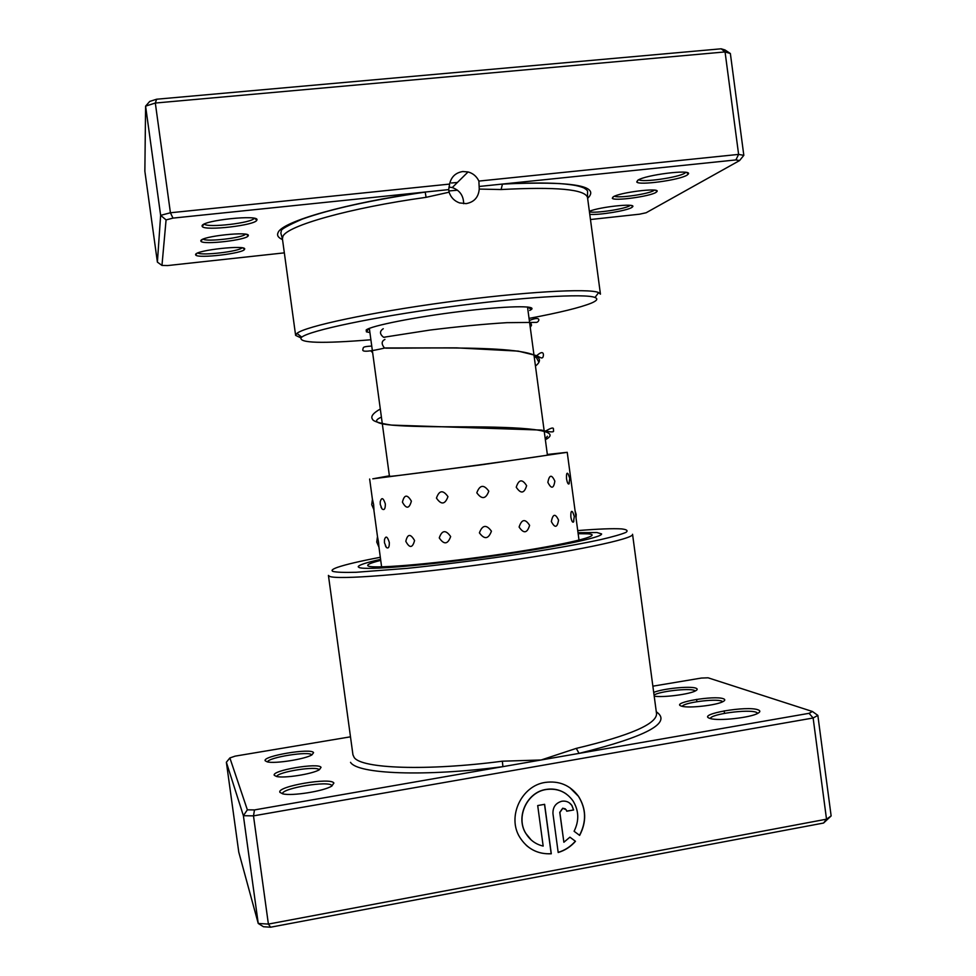 <?xml version="1.0" encoding="UTF-8"?>
<svg xmlns="http://www.w3.org/2000/svg" width="976" height="976" viewBox="0 0 976 976"><rect width="100%" height="100%" fill="white"/><g stroke="black" fill="none" stroke-linecap="round" stroke-linejoin="round"><path stroke-width="1.46" d="M451.388 182.988L457.402 182.475M448.826 190.967L457.524 190.198M200.824 240.791C200.714 236.265 251.418 230.897 248.209 235.741L248.209 235.741C247.562 239.937 202.691 245.171 200.922 241.243L200.824 240.791M613.099 196.932C619.113 192.504 659.886 187.404 657.08 191.43L656.031 192.37C649.809 196.493 613.501 201.373 612.306 198.238L613.099 196.932M614.514 196.213C618.211 198.445 648.589 194.065 653.822 190.54L654.408 190.137M590.468 219.527L639.524 214.195L646.136 212.756L739.576 160.564L735.88 159.93L502.469 184.049L501.103 189.539L479.24 189.076L478.887 181.085C476.63 176.363 473.031 173.313 468.077 171.935L462.783 171.532C455.597 172.691 451.205 176.876 449.607 184.086L448.704 189.612L172.984 218.112L170.422 212.768L449.607 184.086M479.24 189.076C478.496 197.323 474.129 202.166 466.113 203.63L459.574 202.923C454.365 201.044 450.875 197.469 449.106 192.199L426.085 197.335C349.53 207.949 286.944 225.822 282.93 236.363L282.406 238.717L280.844 233.191L281.295 230.946C280.576 229.519 287.603 225.566 302.365 219.075C330.925 208.925 371.868 199.946 425.207 192.113L426.085 197.335M463.673 203.691C463.539 195.615 459.72 190.247 452.254 187.563L448.948 187.099M589.37 211.28C599.911 206.875 635.388 203.069 632.802 206.595L631.826 207.473C626.897 210.718 599.081 215.257 589.772 214.366M589.443 211.853C595.531 213.476 624.823 209.035 629.715 205.753L630.264 205.375M637.767 180.279C645.051 174.911 691.764 169.043 688.422 173.899L687.08 175.119C679.479 180.109 638.255 185.696 636.742 181.951L637.767 180.279M638.841 179.682C641.927 182.719 678.088 177.608 684.749 173.191L685.799 172.362M195.59 254.553C195.371 250.149 247.782 244.512 244.573 249.258L244.561 249.27C243.951 253.37 197.384 258.835 195.688 254.98L195.59 254.553M202.081 225.859C201.971 220.308 260.702 214.195 256.834 220.112L256.822 220.137C255.907 225.249 204.472 231.227 202.215 226.456L202.081 225.859M369.904 332.535L366.415 331.852L366.195 329.937C371.38 325.74 415.264 317.005 460.367 311.49C505.544 305.927 537.495 305.293 531.261 309.563L529.7 310.453M529.053 318.383C559.504 312.662 580.269 307.574 591.346 303.121C597.044 300.693 598.264 298.815 595.006 297.485C585.393 293.288 521.038 297.131 447.008 307.159C372.966 317.151 309.904 330.535 301.755 337.135L301.084 337.696C298.876 343.064 322.141 343.747 370.892 339.758M300.901 337.879L295.618 335.378L296.936 333.365C305.098 326.423 369.965 312.479 446.325 302.17C522.697 291.824 588.931 288.054 598.642 292.58L600.447 294.166L587.515 197.469C585.088 189.271 556.283 186.623 501.103 189.539M172.984 218.112L166.079 219.917L161.967 265.423L167.543 265.57L284.333 252.857M478.887 181.085L738.612 154.403L743.822 155.343L730.365 53.509L725.058 51.923L155.318 103.041L145.595 106.128L144.863 171.251L157.392 262.129L160.637 215.354L145.595 106.128L149.755 101.406L156.611 99.223L721.179 48.8L724.948 49.935L730.365 53.509M735.88 159.93L738.612 154.403L725.058 51.923L721.179 48.8M166.079 219.917L160.637 215.354L170.422 212.768L155.318 103.041L156.611 99.223M204.338 224.065C207.534 228.128 252.259 222.931 254.15 218.295M197.811 252.991C201.678 255.871 239.12 251.479 241.987 247.831M739.576 160.564L743.822 155.343M157.392 262.129L161.967 265.423M587.637 198.348C600.704 185.708 572.302 180.95 502.469 184.049L479.253 186.453M448.704 189.612L449.106 192.199M203.142 239.144C206.961 242.06 242.682 237.888 245.513 234.203M282.528 239.596C278.184 237.705 276.708 235.362 278.099 232.569C281.979 221.564 346.273 202.984 425.182 192.04L426.927 191.857M587.515 197.469L587.564 191.784C587.93 190.93 586.71 189.649 583.892 187.929C578.634 185.952 575.132 184.891 559.675 183.573C544.291 182.683 525.161 182.878 502.274 184.159L500.749 184.232M411.384 501.139C407.26 494.161 404.271 494.503 402.429 502.152C406.284 509.167 409.261 508.825 411.384 501.139M414.568 540.533C410.518 533.506 407.59 533.774 405.809 541.326C409.591 548.402 412.519 548.134 414.568 540.533M447.96 496.638C443.043 489.72 439.212 490.208 436.455 498.102C441.237 505.043 445.068 504.555 447.96 496.638M450.656 536.556C445.776 529.626 441.982 530.078 439.261 537.91C443.995 544.889 447.801 544.437 450.656 536.556M488.805 491.16C483.815 484.279 479.814 484.828 476.8 492.807C481.839 499.688 485.841 499.139 488.805 491.16M491.428 531.176C486.426 524.319 482.412 524.868 479.399 532.859C484.438 539.728 488.451 539.167 491.428 531.176M526.613 485.67C522.27 478.801 518.805 479.314 516.243 487.219C520.806 494.076 524.271 493.551 526.613 485.67M529.614 525.344C525.21 518.524 521.709 519.098 519.098 527.04C523.697 533.86 527.199 533.286 529.614 525.344M554.844 481.144C551.696 474.251 549.366 474.641 547.853 482.327C551.33 489.171 553.648 488.781 554.844 481.144M558.553 520.098C555.32 513.291 552.916 513.766 551.33 521.526C554.88 528.297 557.284 527.821 558.553 520.098M568.947 483.986L569.764 478.301L568.142 473.946C566.824 472.14 566.3 473.811 566.544 478.923C567.251 482.669 568.056 484.352 568.947 483.986L569.325 483.022M573.461 522.087L574.278 516.377L572.79 512.217C571.314 510.204 570.667 511.875 570.875 517.219C571.619 521.013 572.485 522.636 573.461 522.087L573.876 520.989M373.625 504.543L372.429 499.224L371.722 504.653L373.979 509.85L373.625 504.543M378.505 542.095L377.48 536.556L376.748 542.058L378.969 547.207L378.505 542.095M385.337 503.897C383.312 497.772 381.604 497.04 380.225 501.701L380.25 504.36L381.994 508.899C384.276 510.582 385.386 508.911 385.337 503.897M389.314 542.449C387.423 536.41 385.801 535.495 384.459 539.704L384.446 542.668L386.386 547.487C388.448 548.854 389.424 547.17 389.314 542.449M547.39 454.853L548.451 454.828C554.527 454.828 409.761 474.592 391.193 476.288L389.436 476.215M380.994 507.081L381.994 508.899M385.386 545.804L386.386 547.487M547.341 454.462L567.227 452.315L481.607 464.783L372.795 478.826L389.387 475.812M381.604 566.849L378.969 547.207M274.305 775.334C270.999 770.503 318.945 762.366 321.043 767.368L319.396 769.686C312.832 773.992 284.028 778.555 276.489 776.469L274.305 775.334M319.201 769.796C317.31 765.574 277.465 771.857 276.708 776.518M681.053 705.977C671.037 702.549 714.591 695.156 723.411 698.755C725.302 699.45 725.241 700.353 723.228 701.488C717.092 705.233 688.678 708.478 681.809 706.221L681.053 705.977M722.813 701.695L721.764 701.097C715.432 698.377 683.285 702.647 682.261 706.343M350.494 736.819L235.155 756.132L229.872 757.937L247.355 809.824L254.492 809.921L502.908 766.648L502.359 761.195L541.155 759.987L576.291 748.372C629.849 735.611 656.604 724.082 656.555 713.761L632.558 534.275C634.583 538.74 571.985 551.952 490.391 563.262C408.834 574.62 336.342 580.122 329.388 576.279L328.424 575.401L352.946 754.814L354.142 757.413C361.108 768.6 426.134 771.186 502.359 761.195M531.237 840.007L525.747 833.333C515.438 817.01 527.003 792.109 546.048 789.438C553.392 788.254 560.09 789.718 566.129 793.866M574.095 831.271C579.317 820.694 578.951 810.556 572.973 800.845C566.312 791.78 557.369 788.01 546.157 789.523C527.113 792.195 515.535 817.107 525.857 833.419C529.907 840.092 535.678 844.313 543.168 846.082L537.703 805.566L544.62 804.322L551.294 853.78C537.556 854.366 527.016 848.791 519.647 837.066C506.971 816.631 521.513 785.729 545.206 782.423C559.089 780.556 570.204 785.204 578.536 796.367C586.308 808.872 586.686 821.877 579.646 835.407L574.095 831.271L579.646 835.407M526.186 845.24C533.335 851.499 541.668 854.305 551.184 853.683L551.294 853.78M552.965 813.716C552.721 807.152 555.698 802.992 561.871 801.223C566.08 800.649 569.435 802.077 571.936 805.493L573.62 809.97L566.739 811.215L566.202 809.751L562.823 808.299L559.858 812.471L563.872 842.251L569.911 837.164L575.474 841.3C570.716 846.729 564.958 850.462 558.187 852.499L552.965 813.716M563.872 842.251L559.748 812.374L562.713 808.213L565.336 808.848M709.43 718.238C697.389 714.042 747.226 705.489 758.059 709.833C760.487 710.735 760.414 711.894 757.815 713.334C750.422 717.726 718.641 721.203 710.418 718.556L709.43 718.238M757.852 713.31L756.327 712.309C748.324 708.942 710.357 714.09 710.382 718.543M653.7 692.423C662.338 688.666 690.264 685.823 695.9 688.178C697.669 688.812 697.62 689.666 695.754 690.727C690.093 694.241 663.168 697.755 654.201 696.156M695.327 690.947L694.339 690.386C688.702 687.982 659.41 691.374 654.054 695.046M279.941 792.378C276.049 786.449 331.193 776.981 333.89 783.069L331.73 786.095C323.837 791.182 291.848 796.27 282.808 793.854L279.941 792.378M332.072 785.887L331.962 785.68C329.742 780.3 281.844 788.083 282.43 793.769M265.216 760.792C261.971 756.058 311.527 747.75 313.564 752.642L312.039 754.79C305.549 759.121 274.72 763.988 267.241 761.853L265.216 760.792M311.795 754.924C309.868 750.776 268.327 757.303 267.509 761.902M380.311 557.284C359.888 561.188 345.626 564.531 337.525 567.324C332.377 569.154 330.876 570.521 333.023 571.448C336.732 572.326 344.43 572.607 356.118 572.278L407.358 568.337C440.481 564.909 475.483 560.517 512.363 555.149C548.366 549.683 577.548 544.559 599.898 539.789C612.55 536.861 621.224 534.397 625.945 532.384C628.324 530.676 626.885 529.517 621.651 528.919L621.553 528.907C612.977 528.37 598.373 528.931 577.731 530.59M596.958 532.53L578.012 532.701L596.958 532.53L601.558 533.896L596.958 532.53M380.591 559.394C365.854 562.664 358.387 565.141 358.204 566.8L359.241 567.581C366.073 570.326 424.572 565.592 488.842 556.625C553.148 547.682 603.009 537.361 601.558 533.896C603.009 537.361 553.148 547.682 488.842 556.625C424.572 565.592 366.073 570.326 359.241 567.581L358.204 566.8C358.387 565.141 365.854 562.664 380.591 559.394M350.53 762.341C357.497 774.041 424.353 776.933 502.908 766.648L809.067 713.322L813.13 717.994L253.492 815.863L268.388 924.089L826.513 819.181L831.137 815.936L817.851 715.384L813.13 717.994L826.513 819.181L823.573 823.036L270.633 927.2L263.459 926.736L258.237 923.455L268.388 924.089L270.633 927.2M226.371 762.256L238.766 852.109L258.237 923.455L243.39 815.704L226.371 762.256L229.872 757.937M254.492 809.921L253.492 815.863L243.39 815.704L247.355 809.824M809.067 713.322L812.422 711.492L708.076 677.808L701.329 678.064L652.871 686.177M831.137 815.936L823.573 823.036M812.422 711.492L817.851 715.384M566.727 811.117L573.62 809.97M573.498 809.885L571.814 805.407L569.398 802.882M558.174 852.377C564.897 850.328 570.618 846.607 575.352 841.202M579.537 835.31C586.564 821.792 586.186 808.787 578.426 796.282L569.764 787.608M551.184 853.683L544.523 804.346M656.299 711.785C672.427 722.728 646.673 736.587 579.049 753.387L576.291 748.372M384.934 339.453C381.433 341.173 381.274 344.016 384.446 347.968L386.508 347.968M385.008 337.245L383.58 337.281C379.591 334.085 379.481 331.242 383.251 328.729M578.146 533.689L588.064 533.848C604.986 535.043 567.715 544.34 504.128 553.758C440.676 563.201 375.638 568.971 368.647 566.19C365.658 565.092 369.684 563.152 380.725 560.383M385.679 348.164C411.14 348.322 460.672 347.053 496.564 349.201C533.848 351.482 546.804 357.094 535.458 366.037M381.409 417.106C362.047 425.731 403.576 426.817 463.185 426.841C522.782 426.841 564.531 429.708 545.364 439.725M389.473 476.447L369.343 328.375M547.426 455.084L527.516 306.989M246.525 234.411L248.209 235.741M655.616 190.32L657.08 191.43M452.254 187.563L468.077 171.935M631.423 205.558L632.802 206.595M686.555 172.496L688.422 173.899M243 248.026L244.573 249.258M254.651 218.404L256.834 220.112M528.016 307.05L531.261 309.563M295.618 335.378L282.406 238.717M595.006 297.485L598.642 292.58M301.755 337.135L296.936 333.365M368.867 328.57L366.415 331.852M203.886 224.285L202.215 226.456M196.884 253.418L195.688 254.98M638.158 180.048L636.742 181.951M613.416 196.749L612.306 198.238M202.215 239.571L200.922 241.243M570.899 479.728L570.252 474.909M576.047 518.073L576.206 514.437L575.096 510.973M579.012 540.155L567.227 452.315M377.48 536.556L373.82 509.643M372.405 499.285L369.648 479.033M696.888 701.695L696.583 699.365M724.509 713.334L724.168 710.833M535.141 355.264L538.496 361.51M547.377 436.211L545.291 439.163M371.246 351.311L372.649 352.702M530.249 327.363L531.554 325.179L530.712 322.397M384.678 348.054C369.733 351.531 362.425 352.129 362.755 349.859C363.633 347.358 361.681 346.675 371.746 346.053M529.334 320.531C541.582 315.407 539.484 321.543 536.715 322.373L506.91 322.666C484.779 324.02 459.208 326.472 430.184 330.034L383.58 337.281M384.446 347.968L456.646 347.871L518.244 351.116L536.922 355.715C540.301 357.741 542.046 358.412 542.168 357.728C543.534 358.839 546.17 345.553 534.372 358.009M380.298 409.029C372.978 413.165 370.392 416.606 372.551 419.326C373.198 421.339 379.53 423.267 391.535 425.097L541.18 430.062C550.025 432.197 554.136 432.466 553.526 430.855L553.429 429.355C553.843 426.988 550.806 427.83 544.303 431.88"/></g></svg>
